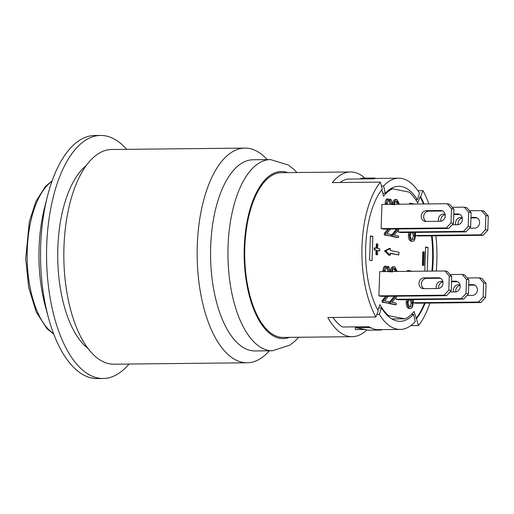<?xml version="1.0" encoding="UTF-8"?>
<svg xmlns="http://www.w3.org/2000/svg" width="514" height="514" viewBox="0 0 514 514"><rect width="100%" height="100%" fill="white"/><g stroke="black" fill="none" stroke-linecap="round" stroke-linejoin="round"><path stroke-width="0.77" d="M415.485 235.496L480.706 234.808L485.377 229.713L485.846 215.597L481.509 210.599L483.957 211.093L488.3 216.086L487.831 230.208L483.154 235.296L417.94 235.99L415.485 235.496L415.588 232.392M469.455 210.727L481.509 210.599M470.965 217.435L474.975 217.39A5.403 4.787 101.3 0 1 475.855 217.473A5.403 4.787 101.3 0 1 479.562 223.217A5.403 4.787 101.3 0 1 474.615 228.145L469.333 228.203M455.764 224.727A5.403 4.787 101.3 0 1 460.544 217.544L462.221 217.525M483.154 235.296L480.706 234.808M477.011 217.885L470.946 217.949M462.343 218.09A5.403 4.787 -78.7 0 0 458.096 224.657M488.3 216.086L485.846 215.597M485.377 229.713L487.831 230.208M398.311 232.058L463.525 231.371L468.203 226.276L468.672 212.16L464.328 207.161L466.783 207.656L471.126 212.648L470.657 226.77L465.98 231.859L400.766 232.553L398.311 232.058L398.382 230.009M452.281 207.29L464.328 207.161M453.791 213.997L457.794 213.952A5.403 4.787 101.3 0 1 458.674 214.036A5.403 4.787 101.3 0 1 462.388 219.78A5.403 4.787 101.3 0 1 457.441 224.714L452.159 224.766M438.59 221.29A5.403 4.787 101.3 0 1 443.37 214.107L445.04 214.087M465.98 231.859L463.525 231.371M459.837 214.447L453.772 214.511M445.169 214.653A5.403 4.787 -78.7 0 0 440.916 221.219M471.126 212.648L468.672 212.16M468.203 226.276L470.657 226.77M448.806 228.422L383.592 229.115L381.137 228.621L381.941 204.418L447.154 203.724L449.609 204.219L453.946 209.211L453.476 223.333L448.806 228.422L446.351 227.933L451.029 222.838L451.491 208.723L447.154 203.724M381.137 228.621L446.351 227.933M440.26 221.277L425.836 221.425A5.403 4.787 101.3 0 1 424.956 221.341A5.403 4.787 101.3 0 1 421.242 215.604A5.403 4.787 101.3 0 1 426.196 210.669L440.62 210.515A5.403 4.787 101.3 0 1 441.5 210.599A5.403 4.787 101.3 0 1 445.214 216.343A5.403 4.787 101.3 0 1 440.26 221.277M442.657 211.01L428.65 211.158A5.403 4.787 -78.7 0 0 423.819 215.411A5.403 4.787 -78.7 0 0 426.247 221.425M453.946 209.211L451.491 208.723M451.029 222.838L453.476 223.333M413.256 302.727L478.47 302.039L483.147 296.951L483.616 282.828L479.273 277.836L481.727 278.325L486.071 283.317L485.601 297.439L480.924 302.528L415.71 303.221L413.256 302.727L413.359 299.623M467.226 277.965L479.273 277.836M468.736 284.666L472.739 284.627A5.403 4.787 101.3 0 1 473.625 284.705A5.403 4.787 101.3 0 1 477.333 290.449A5.403 4.787 101.3 0 1 472.385 295.383L467.104 295.441M453.534 291.965A5.403 4.787 101.3 0 1 458.315 284.775L459.991 284.762M480.924 302.528L478.47 302.039M474.782 285.122L468.717 285.186M460.114 285.328A5.403 4.787 -78.7 0 0 455.86 291.888M486.071 283.317L483.616 282.828M483.147 296.951L485.601 297.439M396.082 299.289L461.296 298.602L465.973 293.513L466.442 279.391L462.099 274.399L464.553 274.887L468.896 279.879L468.427 294.002L463.75 299.09L398.536 299.784L396.082 299.289L396.153 297.24M450.046 274.527L462.099 274.399M451.562 281.229L455.565 281.19A5.403 4.787 101.3 0 1 456.445 281.267A5.403 4.787 101.3 0 1 460.159 287.011A5.403 4.787 101.3 0 1 455.211 291.946L449.93 292.003M436.36 288.527A5.403 4.787 101.3 0 1 441.14 281.338L442.811 281.325M463.75 299.09L461.296 298.602M457.608 281.685L451.543 281.749M442.939 281.89A5.403 4.787 -78.7 0 0 438.686 288.45M468.896 279.879L466.442 279.391M465.973 293.513L468.427 294.002M446.576 295.653L381.362 296.347L378.908 295.852L379.711 271.649L444.925 270.962L447.379 271.45L451.716 276.442L451.247 290.564L446.576 295.653L444.122 295.164L448.793 290.076L449.262 275.954L444.925 270.962M378.908 295.852L444.122 295.164M438.031 288.508L423.607 288.662A5.403 4.787 101.3 0 1 422.726 288.579A5.403 4.787 101.3 0 1 419.013 282.835A5.403 4.787 101.3 0 1 423.966 277.901L438.391 277.753A5.403 4.787 101.3 0 1 439.271 277.83A5.403 4.787 101.3 0 1 442.984 283.574A5.403 4.787 101.3 0 1 438.031 288.508M440.427 278.247L426.414 278.395A5.403 4.787 -78.7 0 0 421.589 282.642A5.403 4.787 -78.7 0 0 424.018 288.656M451.716 276.442L449.262 275.954M448.793 290.076L451.247 290.564M366.88 329.911A82.368 37.509 -90.6 0 1 352.219 336.689A82.368 37.509 -90.6 0 1 348.62 336.349A82.368 37.509 -90.6 0 1 327.81 317.511L375.895 317.003A82.368 37.509 -90.6 0 1 380.373 182.104L332.288 182.611A82.368 37.509 -90.6 0 1 350.471 171.959A82.368 37.509 -90.6 0 1 364.966 178.146M417.85 190.681L422.958 190.623A82.368 37.509 -90.6 0 1 428.856 203.923M435.878 235.797A82.368 37.509 -90.6 0 1 436.251 271.051M429.903 303.067A82.368 37.509 -90.6 0 1 418.48 325.523L410.84 325.606M352.219 336.689L283.092 337.422A82.368 37.509 -90.6 0 1 279.5 337.081A82.368 37.509 -90.6 0 1 244.715 251.507A82.368 37.509 -90.6 0 1 281.344 172.691L350.471 171.959M424.339 252.033L423.896 265.475L422.977 265.295L423.42 251.847L424.339 252.033M422.977 265.295L423.896 265.475M422.373 265.301L422.816 251.854L423.42 251.847M381.459 329.628L381.439 330.033L379.499 329.647M332.918 317.459A75.616 34.438 -90.6 0 0 342.446 327L368.891 326.718A75.616 34.438 89.4 0 0 369.193 326.904L369.174 327.579L355.951 327.72L368.217 330.174L381.439 330.033M355.977 326.859L355.951 327.72M369.193 326.904A75.616 34.438 89.4 0 0 371.217 327.99L369.174 327.579M371.217 327.99A75.616 34.438 89.4 0 0 378.593 329.654L400.226 329.429A75.616 34.438 89.4 0 0 415.248 321.61L413.552 314.343A67.514 30.744 -90.6 0 1 400.143 321.327A67.514 30.744 -90.6 0 1 381.497 307.931L379.345 314.427A75.616 34.438 89.4 0 0 400.226 329.429M364.728 329.48L355.328 329.577L355.418 326.859M387.46 315.506L405.006 318.815L391.893 318.95M376.858 314.452L379.345 314.427M411.483 314.369L413.552 314.343M378.702 307.963L381.497 307.931M377.874 310.167L379.955 304.635A66.165 30.133 89.4 0 0 388.436 315.5M405.006 318.815A66.165 30.133 89.4 0 0 414.098 311.465L418.48 325.523M375.895 317.003L378.227 310.816A74.267 33.821 -90.6 0 1 382.262 189.133L380.373 182.104M415.987 318.5A74.267 33.821 89.4 0 0 424.532 303.125M431.863 271.096A74.267 33.821 89.4 0 0 431.49 235.842M423.478 203.974A74.267 33.821 89.4 0 0 420.028 196.817L417.696 203.004A66.165 30.133 89.4 0 0 409.215 192.14L392.638 188.824A66.165 30.133 89.4 0 0 383.553 196.175L381.812 189.705M369.592 260.155L370.395 235.945L372.849 236.44L372.046 260.643L369.592 260.155M424.802 271.174L425.605 246.996L428.059 247.485L427.275 271.148M392.677 204.778C392.914 201.135 393.936 199.4 395.735 199.567M398.729 228.955L398.71 229.61L394.161 235.11L398.498 235.977L398.446 237.507L397.245 237.519L391.719 236.414L391.777 234.776L396.32 229.276L394.9 228.993M409.542 204.122L409.568 203.338L410.776 203.326L414.496 204.071M412.601 299.636L413.108 303.331C412.851 307.109 411.823 308.811 410.024 308.445L408.823 308.458C407.011 307.847 406.137 305.753 406.195 302.174L406.548 299.701M409.857 306.729L411.271 303.356L409.986 299.533M383.026 271.617L383.026 270.615C383.136 268.141 383.72 266.657 384.787 266.162L385.995 266.149L386.11 267.755L384.851 271.598M388.102 271.797L386.811 267.974L387.055 266.406L388.256 266.393C389.445 267.383 390.004 269.175 389.933 271.771M388.333 296.27L384.511 300.896L388.847 301.763L388.796 303.292L382.075 302.2L382.127 300.555L385.648 296.302M398.838 254.925L390.248 253.203L390.184 255.22L385.693 250.941L390.409 248.5L390.338 250.517L398.928 252.233L398.838 254.925L390.242 253.453M390.184 255.22L388.982 255.233L384.491 250.954L389.207 248.513L390.409 248.5M396.5 296.186L396.474 296.848L391.931 302.341L396.268 303.209L396.217 304.744L395.015 304.757L389.49 303.652L389.548 302.007L394.09 296.507L392.67 296.225M390.447 272.009C390.685 268.366 391.707 266.631 393.499 266.798M407.313 271.36L407.339 270.576L408.54 270.563L412.267 271.308M414.83 232.399L415.338 236.099C415.081 239.877 414.053 241.58 412.254 241.207L411.052 241.22C409.24 240.61 408.367 238.515 408.424 234.943L408.778 232.463M412.087 239.498L413.5 236.125L412.215 232.302M390.563 229.038L386.746 233.658L391.077 234.525L391.025 236.061L384.305 234.969L384.356 233.324L387.877 229.071M385.256 204.386L385.256 203.383C385.365 200.91 385.95 199.426 387.023 198.924L388.224 198.912L388.34 200.524L387.087 204.366M390.332 204.566L389.047 200.743L389.284 199.175L390.486 199.162C391.674 200.152 392.233 201.944 392.163 204.54M379.673 250.877L377.674 250.479L377.533 254.848L376.55 254.648L376.698 250.279L374.764 249.894L374.828 247.876L376.762 248.262L376.91 243.893L377.829 244.073L377.681 248.448L379.737 248.86L379.673 250.877L377.674 250.601M377.533 254.848L375.946 254.655L376.094 250.286L374.16 249.9L374.231 247.883L374.828 247.876M376.164 248.14L376.306 243.899L376.91 243.893M422.958 190.623L420.625 196.811L420.028 196.817M420.625 196.811A74.267 33.821 -90.6 0 1 424.082 203.968M432.094 235.836A74.267 33.821 -90.6 0 1 432.467 271.09M425.129 303.119A74.267 33.821 -90.6 0 1 416.591 318.494M381.427 186.042L383.605 186.017A75.616 34.438 -90.6 0 1 398.626 178.197L376.987 178.429A75.616 34.438 89.4 0 0 376.177 178.461A75.616 34.438 89.4 0 0 374.115 178.724L374.134 178.05L360.912 178.191L360.886 178.923M376.177 178.461L374.134 178.05M374.115 178.724A75.616 34.438 89.4 0 0 373.8 178.788L347.355 179.071A75.616 34.438 -90.6 0 0 339.927 182.534M392.638 188.824L390.511 188.85M382.782 193.309L385.301 193.283L383.605 186.017M415.71 199.715L417.355 199.695A67.514 30.744 89.4 0 0 398.71 186.299A67.514 30.744 89.4 0 0 385.301 193.283M398.626 178.197A75.616 34.438 -90.6 0 1 419.508 193.2L417.355 199.695M375.946 254.655L376.55 254.648M376.094 250.286L376.698 250.279M374.16 249.9L374.764 249.894M386.457 204.373L386.457 203.371C386.567 200.897 387.158 199.413 388.224 198.912M391.533 204.553L390.248 200.73L390.486 199.162M389.047 200.743L390.248 200.73M384.305 234.969L385.506 234.956L385.558 233.311L389.079 229.058M384.356 233.324L385.558 233.311M391.025 236.061L385.506 234.956M411.052 241.22L412.254 241.207C410.442 240.597 409.568 238.502 409.626 234.93L409.979 232.45M411.515 232.084L410.256 235.091C410.32 237.931 411.007 239.421 412.305 239.556L412.716 239.601M412.305 239.556C413.789 239.755 414.592 238.605 414.708 236.112L413.417 232.289M408.514 271.347L408.54 270.563M392.272 272.112C392.426 269.503 393.216 268.276 394.643 268.436L396.66 271.469M394.296 268.404L393.968 268.443M395.452 271.482L393.724 268.533M391.649 271.996C391.886 268.353 392.908 266.618 394.701 266.785L397.309 271.463M393.12 266.766L394.701 266.785M389.49 303.652L390.691 303.639L390.749 301.994L395.292 296.494L393.872 296.212M389.548 302.007L390.749 301.994M394.09 296.507L395.292 296.494M396.217 304.744L390.691 303.639M384.491 250.954L385.693 250.941M382.075 302.2L383.277 302.187L383.328 300.542L386.849 296.289M382.127 300.555L383.328 300.542M388.796 303.292L383.277 302.187M384.228 271.604L384.228 270.602C384.337 268.128 384.922 266.644 385.995 266.149M389.304 271.784L388.019 267.961L388.256 266.393M386.811 267.974L388.019 267.961M408.823 308.458L410.024 308.445C408.212 307.835 407.339 305.74 407.396 302.161L407.75 299.688M409.285 299.315L408.02 302.322C408.09 305.168 408.778 306.652 410.076 306.794L410.487 306.832M410.076 306.794C411.56 306.986 412.363 305.836 412.472 303.344L411.187 299.521M410.744 204.109L410.776 203.326M391.719 236.414L392.927 236.401L392.979 234.763L397.521 229.263L396.101 228.981M391.777 234.776L392.979 234.763M396.32 229.276L397.521 229.263M398.446 237.507L392.927 236.401M394.501 204.88C394.662 202.272 395.446 201.045 396.872 201.205L398.89 204.238M396.525 201.167L396.198 201.212M397.688 204.251L395.953 201.295M393.878 204.765C394.116 201.122 395.137 199.387 396.936 199.554L399.539 204.231M395.35 199.528L396.936 199.554M428.059 247.485L425.586 247.51M372.849 236.44L370.376 236.466M86.114 165.733A97.017 44.185 89.4 0 0 57.722 257.437A97.017 44.185 89.4 0 0 88.055 348.518M244.908 148.096L111.583 149.51A107.349 48.888 89.4 0 0 63.839 257.373A107.349 48.888 89.4 0 0 113.864 364.195L247.183 362.781A107.349 48.888 -90.6 0 1 197.28 245.679A107.349 48.888 -90.6 0 1 244.908 148.096A107.349 48.888 -90.6 0 1 249.592 148.54A107.349 48.888 -90.6 0 1 267.267 159.61M210.676 246.662A95.604 43.536 -90.6 0 1 253.087 159.758L270.473 159.571A95.604 43.536 -90.6 0 0 228.055 246.476A95.604 43.536 -90.6 0 0 272.497 350.766L255.117 350.953A95.604 43.536 -90.6 0 1 210.676 246.662M269.297 350.799A107.349 48.888 -90.6 0 1 247.183 362.781M48.637 318.384L45.502 306.974A98.675 44.936 -90.6 0 1 44.455 208.17L47.346 196.695A121.529 55.345 89.4 0 0 48.637 318.384A121.529 55.345 89.4 0 0 97.185 378.555L103.192 378.49A121.529 55.345 -90.6 0 1 46.562 257.553A121.529 55.345 -90.6 0 1 100.615 135.445A121.529 55.345 -90.6 0 1 105.916 135.947A121.529 55.345 -90.6 0 1 126.707 149.349M100.615 135.445L94.608 135.51A121.529 55.345 89.4 0 0 47.346 196.695M128.982 364.034A121.529 55.345 -90.6 0 1 103.192 378.49M462.311 217.897L460.544 217.544M476.696 217.737L474.975 217.39M445.13 214.46L443.37 214.107M459.522 214.299L457.794 213.952M428.65 211.158L426.196 210.669M442.348 210.862L440.62 210.515M460.081 285.129L458.315 284.775M474.467 284.968L472.739 284.627M442.901 281.691L441.14 281.338M457.293 281.531L455.565 281.19M426.414 278.395L423.966 277.901M440.112 278.093L438.391 277.753M385.256 203.383L386.457 203.371M408.424 234.943L409.626 234.93M413.5 236.125L414.708 236.112M383.026 270.615L384.228 270.602M406.195 302.174L407.396 302.161M411.271 303.356L412.472 303.344M53.572 333.625A79.67 36.282 -90.6 0 1 27.158 257.758A79.67 36.282 -90.6 0 1 51.953 181.352M287.705 172.627A83.544 38.042 89.4 0 0 244.176 255.458A83.544 38.042 89.4 0 0 289.453 337.351M53.758 334.126L46.941 328.671L36.192 311.908L28.649 287.339L25.7 258.696L29.317 221.662L35.986 201.276L45.412 186.473L52.132 180.844M296.97 172.524L293.545 169.1L288.238 164.988L270.473 159.571M272.497 350.766L289.947 345.112L295.113 340.988L298.711 337.255"/></g></svg>

